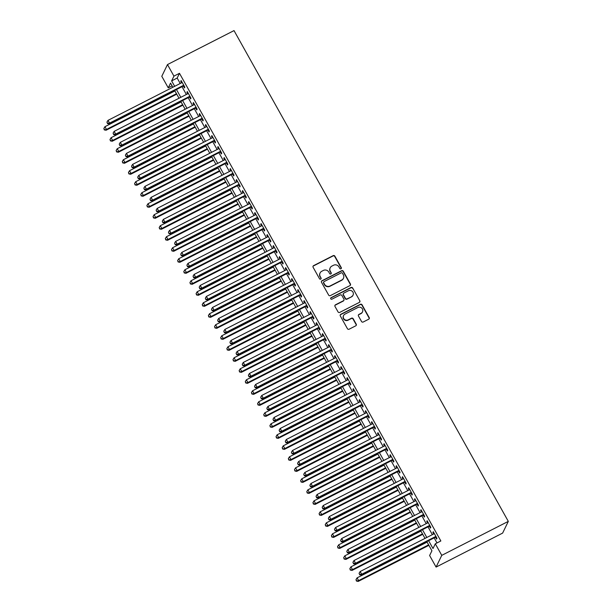 <?xml version="1.0" encoding="UTF-8"?>
<svg xmlns="http://www.w3.org/2000/svg" width="612" height="612" viewBox="0 0 612 612"><rect width="100%" height="100%" fill="white"/><g stroke="black" fill="none" stroke-linecap="round" stroke-linejoin="round"><path stroke-width="0.92" d="M340.953 268.783A0.88 0.842 25.9 0 0 341.289 267.643L334.879 256.168A1.255 1.209 25.9 0 0 333.188 255.64L313.589 265.646A1.255 1.209 25.9 0 0 313.107 267.283L319.518 278.758A0.88 0.842 25.9 0 0 321.07 278.751A0.88 0.842 25.9 0 0 321.04 277.978L320.214 276.494A4.016 3.856 25.9 0 1 321.767 271.261L323.396 270.428A4.016 3.856 25.9 0 1 328.812 272.103L329.646 273.587A0.88 0.842 25.9 0 0 331.191 273.579A0.88 0.842 25.9 0 0 331.168 272.807L330.335 271.323A4.016 3.856 25.9 0 1 331.888 266.09L333.525 265.256A4.016 3.856 25.9 0 1 338.941 266.931L339.767 268.416A0.88 0.842 25.9 0 0 340.953 268.783M341.228 268.561A0.88 0.842 25.9 0 0 341.136 267.957L334.726 256.482A1.255 1.209 25.9 0 0 333.035 255.954L313.436 265.96A1.255 1.209 25.9 0 0 313 266.342M320.979 278.904A0.88 0.842 25.9 0 0 320.887 278.299L320.214 276.494M331.1 273.732A0.88 0.842 25.9 0 0 331.015 273.128L330.335 271.323M361.524 321.491A1.255 1.209 25.9 0 0 363.214 322.011L368.707 319.204A1.255 1.209 25.9 0 0 369.197 317.567L362.075 304.822A1.255 1.209 25.9 0 0 360.376 304.302L340.785 314.308A1.255 1.209 25.9 0 0 340.303 315.937L347.425 328.682A1.255 1.209 25.9 0 0 349.115 329.21L355.756 325.821A1.255 1.209 25.9 0 0 356.238 324.184L353.193 318.73A1.255 1.209 25.9 0 0 351.502 318.202L348.205 319.885A3.351 3.221 25.9 0 1 343.577 315.532A3.351 3.221 25.9 0 1 344.977 314.109L357.875 307.522A3.351 3.221 25.9 0 1 362.511 311.875A3.351 3.221 25.9 0 1 361.111 313.298L358.953 314.4A1.255 1.209 25.9 0 0 358.471 316.037L361.524 321.491M173.938 76.133L179.484 73.302L440.854 540.97L435.308 543.8L441.765 555.352L508.312 521.378L234.021 30.6L167.481 64.574L173.938 76.133L171.628 80.883L174.672 86.323M349.934 285.613A1.255 1.209 25.9 0 0 350.424 283.976L343.301 271.231A1.255 1.209 25.9 0 0 341.603 270.711L322.011 280.709A1.255 1.209 25.9 0 0 321.522 282.346L328.652 295.091A1.255 1.209 25.9 0 0 330.342 295.619L349.934 285.613M352.688 288.03L359.81 300.775A1.255 1.209 25.9 0 1 359.32 302.412L339.729 312.411A1.255 1.209 25.9 0 1 338.038 311.89L334.986 306.436A1.255 1.209 25.9 0 1 335.475 304.799L343.416 300.744A1.255 1.209 25.9 0 0 343.906 299.107L341.878 295.489A1.255 1.209 25.9 0 0 340.188 294.961L331.918 299.184A0.88 0.842 25.9 0 1 330.702 298.052A0.88 0.842 25.9 0 1 331.069 297.677L350.99 287.502A1.255 1.209 25.9 0 1 352.688 288.03L359.81 300.775M183.363 86.017L184.441 87.944L184.824 87.149L181.137 80.547L180.754 81.342L181.565 82.804M189.513 97.017L190.592 98.945L190.975 98.157L187.287 91.555L186.897 92.343L187.716 93.804M195.664 108.026L196.743 109.953L197.125 109.158L193.438 102.556L193.048 103.352L193.866 104.813M201.815 119.026L202.893 120.954L203.276 120.166L199.581 113.557L199.198 114.352L200.017 115.813M207.965 130.035L209.044 131.955L209.426 131.167L205.731 124.565L205.349 125.353L206.167 126.822M214.116 141.035L215.187 142.963L215.577 142.168L211.882 135.566L211.5 136.361L212.318 137.822M220.266 152.044L221.337 153.964L221.728 153.176L218.033 146.574L217.65 147.362L218.469 148.823M226.417 163.044L227.488 164.972L227.871 164.177L224.183 157.575L223.801 158.37L224.619 159.831M232.56 174.045L233.639 175.973L234.021 175.185L230.334 168.583L229.951 169.371L230.77 170.832M238.711 185.054L239.789 186.981L240.172 186.186L236.484 179.584L236.102 180.379L236.921 181.84M244.861 196.054L245.94 197.982L246.322 197.186L242.635 190.584L242.253 191.38L243.063 192.841M251.012 207.063L252.09 208.983L252.473 208.195L248.786 201.593L248.403 202.381L249.214 203.85M257.162 218.063L258.241 219.991L258.624 219.195L254.936 212.593L254.546 213.389L255.365 214.85M263.313 229.072L264.392 230.992L264.774 230.204L261.087 223.602L260.697 224.39L261.515 225.851M269.464 240.072L270.542 242L270.925 241.205L267.23 234.603L266.847 235.398L267.666 236.859M275.614 251.073L276.693 253.001L277.075 252.213L273.38 245.611L272.998 246.399L273.816 247.86M281.765 262.081L282.836 264.009L283.226 263.214L279.531 256.612L279.149 257.407L279.967 258.868M287.915 273.082L288.986 275.01L289.377 274.214L285.682 267.612L285.299 268.408L286.118 269.869M294.066 284.09L295.137 286.011L295.519 285.223L291.832 278.621L291.45 279.409L292.268 280.877M300.209 295.091L301.288 297.019L301.67 296.223L297.983 289.621L297.6 290.417L298.419 291.878M306.36 306.099L307.438 308.02L307.821 307.232L304.133 300.63L303.751 301.418L304.569 302.879M312.51 317.1L313.589 319.028L313.971 318.232L310.284 311.63L309.901 312.426L310.712 313.887M318.661 328.101L319.739 330.029L320.122 329.241L316.435 322.639L316.052 323.427L316.863 324.888M324.811 339.109L325.89 341.037L326.272 340.241L322.585 333.639L322.195 334.435L323.014 335.896M330.962 350.11L332.041 352.038L332.423 351.242L328.736 344.64L328.346 345.436L329.164 346.897M337.113 361.118L338.191 363.038L338.574 362.25L334.879 355.649L334.496 356.436L335.315 357.898M343.263 372.119L344.342 374.047L344.724 373.251L341.029 366.649L340.647 367.445L341.465 368.906M349.414 383.127L350.485 385.047L350.875 384.26L347.18 377.658L346.797 378.445L347.616 379.907M355.564 394.128L356.635 396.056L357.026 395.26L353.331 388.658L352.948 389.454L353.767 390.915M361.715 405.129L362.786 407.057L363.168 406.269L359.481 399.667L359.099 400.455L359.917 401.916M367.858 416.137L368.937 418.065L369.319 417.269L365.632 410.667L365.249 411.463L366.068 412.924M374.008 427.138L375.087 429.066L375.47 428.27L371.782 421.668L371.4 422.464L372.218 423.925M380.159 438.146L381.238 440.066L381.62 439.278L377.933 432.676L377.55 433.464L378.361 434.925M386.31 449.147L387.388 451.075L387.771 450.279L384.084 443.677L383.701 444.473L384.512 445.934M392.46 460.155L393.539 462.075L393.921 461.287L390.234 454.685L389.844 455.473L390.663 456.934M398.611 471.156L399.69 473.084L400.072 472.288L396.385 465.686L395.995 466.482L396.813 467.943M404.762 482.157L405.84 484.084L406.223 483.296L402.528 476.694L402.145 477.482L402.964 478.944M410.912 493.165L411.991 495.093L412.373 494.297L408.678 487.695L408.296 488.491L409.114 489.952M417.063 504.166L418.134 506.093L418.524 505.298L414.829 498.696L414.446 499.491L415.265 500.953M423.213 515.174L424.284 517.094L424.674 516.306L420.979 509.704L420.597 510.492L421.416 511.953M429.364 526.175L430.435 528.102L430.817 527.307L427.13 520.705L426.748 521.5L427.566 522.962M179.484 73.302L177.174 78.053L180.219 83.492M182.016 86.705L186.369 94.493M188.167 97.713L192.52 105.501M194.31 108.714L198.663 116.502M200.461 119.715L204.813 127.51M206.611 130.723L210.964 138.511M212.762 141.724L217.115 149.519M218.912 152.732L223.265 160.52M225.063 163.733L229.416 171.521M231.214 174.741L235.566 182.529M237.364 185.742L241.717 193.53M243.515 196.743L247.868 204.538M249.665 207.751L254.018 215.539M255.816 218.752L260.169 226.547M261.959 229.76L266.312 237.548M268.11 240.761L272.462 248.548M274.26 251.769L278.613 259.557M280.411 262.77L284.764 270.558M286.561 273.771L290.914 281.566M292.712 284.779L297.065 292.567M298.863 295.78L303.215 303.575M305.013 306.788L309.366 314.576M311.164 317.789L315.517 325.576M317.314 328.797L321.667 336.585M323.465 339.798L327.818 347.585M329.608 350.798L333.968 358.594M335.758 361.807L340.111 369.594M341.909 372.807L346.262 380.603M348.06 383.816L352.413 391.603M354.21 394.817L358.563 402.604M360.361 405.825L364.714 413.613M366.512 416.826L370.864 424.613M372.662 427.826L377.015 435.622M378.813 438.835L383.166 446.622M384.963 449.835L389.316 457.623M391.114 460.844L395.467 468.631M397.257 471.844L401.617 479.632M403.407 482.853L407.76 490.64M409.558 493.853L413.911 501.641M415.709 504.854L420.062 512.649M421.859 515.862L426.212 523.65M428.01 526.863L432.363 534.651M434.16 537.872L436.991 542.936M435.507 537.183L436.586 539.103L436.968 538.315L433.281 531.713L432.898 532.501L433.717 533.962M426.816 541.62L431.927 550.769L429.624 555.52L436.081 567.079L502.628 533.098L508.312 521.378M172.11 85.887L168.254 87.853L161.79 76.301L167.481 64.574M436.081 567.079L441.765 555.352M428.614 540.702L433.005 548.551L435.308 543.8M176.47 89.536L180.823 97.331M182.621 100.544L186.974 108.332M188.771 111.545L193.124 119.332M194.914 122.553L199.267 130.341M201.065 133.554L205.418 141.341M207.216 144.554L211.568 152.35M213.366 155.563L217.719 163.35M219.517 166.563L223.87 174.359M225.667 177.572L230.02 185.36M231.818 188.572L236.171 196.36M237.969 199.581L242.321 207.369M244.119 210.582L248.472 218.369M250.27 221.582L254.623 229.378M256.42 232.591L260.773 240.378M262.563 243.591L266.924 251.379M268.714 254.6L273.067 262.387M274.865 265.6L279.217 273.388M281.015 276.609L285.368 284.396M287.166 287.609L291.519 295.397M293.316 298.61L297.669 306.405M299.467 309.618L303.82 317.406M305.618 320.619L309.97 328.407M311.768 331.627L316.121 339.415M317.919 342.628L322.272 350.416M324.069 353.637L328.422 361.424M330.212 364.637L334.573 372.425M336.363 375.638L340.716 383.433M342.513 386.646L346.866 394.434M348.664 397.647L353.017 405.435M354.815 408.655L359.168 416.443M360.965 419.656L365.318 427.444M367.116 430.664L371.469 438.452M373.266 441.665L377.619 449.453M379.417 452.666L383.77 460.461M385.568 463.674L389.921 471.462M391.718 474.675L396.071 482.463M397.861 485.683L402.222 493.471M404.012 496.684L408.365 504.472M410.162 507.692L414.515 515.48M416.313 518.693L420.666 526.481M422.464 529.694L426.816 537.489M172.867 87.241L170.557 83.102L168.254 87.853M425.019 538.407L420.666 530.619M418.868 527.399L414.515 519.611M412.718 516.398L408.365 508.61M406.567 505.397L402.214 497.602M400.416 494.389L396.063 486.601M394.266 483.388L389.913 475.593M388.115 472.38L383.762 464.592M381.965 461.379L377.612 453.591M375.814 450.371L371.461 442.583M369.671 439.37L365.31 431.582M363.52 428.369L359.168 420.574M357.37 417.361L353.017 409.573M351.219 406.36L346.866 398.565M345.069 395.352L340.716 387.564M338.918 384.351L334.565 376.564M332.767 373.343L328.415 365.555M326.617 362.342L322.264 354.555M320.466 351.342L316.113 343.546M314.316 340.333L309.963 332.546M308.165 329.332L303.812 321.537M302.022 318.324L297.662 310.536M295.871 307.323L291.519 299.536M289.721 296.315L285.368 288.527M283.57 285.314L279.217 277.527M277.42 274.314L273.067 266.518M271.269 263.305L266.916 255.518M265.118 252.305L260.766 244.509M258.968 241.296L254.615 233.509M252.817 230.296L248.464 222.508M246.667 219.287L242.314 211.5M240.516 208.287L236.163 200.499M234.373 197.286L230.013 189.49M228.222 186.278L223.87 178.49M222.072 175.277L217.719 167.481M215.921 164.268L211.568 156.481M209.771 153.268L205.418 145.48M203.62 142.259L199.267 134.472M197.469 131.259L193.117 123.471M191.319 120.258L186.966 112.463M185.168 109.25L180.815 101.462M179.018 98.249L174.665 90.461M177.174 78.053L171.628 80.883M180.754 81.342L181.397 81.014M186.897 92.343L187.547 92.014M193.048 103.352L193.69 103.023M199.198 114.352L199.841 114.023M205.349 125.353L205.992 125.024M211.5 136.361L212.142 136.032M217.65 147.362L218.293 147.033M223.801 158.37L224.443 158.041M229.951 169.371L230.594 169.042M236.102 180.379L236.745 180.05M242.253 191.38L242.895 191.051M248.403 202.381L249.046 202.052M254.546 213.389L255.196 213.06M260.697 224.39L261.339 224.061M266.847 235.398L267.49 235.069M272.998 246.399L273.64 246.07M279.149 257.407L279.791 257.078M285.299 268.408L285.942 268.079M291.45 279.409L292.092 279.08M297.6 290.417L298.243 290.088M303.751 301.418L304.393 301.089M309.901 312.426L310.544 312.097M316.052 323.427L316.695 323.098M322.195 334.435L322.845 334.106M328.346 345.436L328.988 345.107M334.496 356.436L335.139 356.108M340.647 367.445L341.289 367.116M346.797 378.445L347.44 378.117M352.948 389.454L353.591 389.125M359.099 400.455L359.741 400.126M365.249 411.463L365.892 411.134M371.4 422.464L372.042 422.135M377.55 433.464L378.193 433.135M383.701 444.473L384.344 444.144M389.844 455.473L390.494 455.144M395.995 466.482L396.637 466.153M402.145 477.482L402.788 477.153M408.296 488.491L408.938 488.162M414.446 499.491L415.089 499.163M420.597 510.492L421.24 510.163M426.748 521.5L427.39 521.172M432.898 532.501L433.541 532.172M330.212 267.796L330.059 268.11A4.016 3.856 25.9 0 0 330.182 271.644M320.084 272.967L319.931 273.281A4.016 3.856 25.9 0 0 320.061 276.808M350.37 285.23A1.255 1.209 25.9 0 0 350.271 284.297L343.148 271.552A1.255 1.209 25.9 0 0 341.45 271.024L321.858 281.03A1.255 1.209 25.9 0 0 321.422 281.413M342.437 273.197A0.88 0.842 25.9 0 0 341.251 272.83L324.054 281.612A0.88 0.842 25.9 0 0 323.71 282.759L324.589 284.328A4.016 3.856 25.9 0 0 330.006 286.003L341.764 279.998A4.016 3.856 25.9 0 0 343.317 274.765L342.437 273.197M323.687 281.987L323.534 282.3A0.88 0.842 25.9 0 0 323.557 283.073L323.71 282.759M343.439 278.292L343.286 278.613A4.016 3.856 25.9 0 1 341.611 280.319L329.853 286.317A4.016 3.856 25.9 0 1 324.437 284.641L323.557 283.073M359.757 302.03A1.255 1.209 25.9 0 0 359.657 301.089M343.944 300.209L343.791 300.523A1.255 1.209 25.9 0 1 343.263 301.058L335.315 305.113A1.255 1.209 25.9 0 0 334.879 305.495M352.535 288.344A1.255 1.209 25.9 0 0 350.837 287.824L330.916 297.99A0.88 0.842 25.9 0 0 330.641 298.212M351.663 296.529A3.351 3.221 25.9 0 0 352.321 291.335A3.351 3.221 25.9 0 0 348.435 290.754L343.89 293.072A1.255 1.209 25.9 0 0 343.409 294.709L345.428 298.327A1.255 1.209 25.9 0 0 347.119 298.855L351.51 296.851A3.351 3.221 25.9 0 0 352.917 295.42L353.07 295.106M343.363 293.607L343.21 293.921A1.255 1.209 25.9 0 0 343.255 295.03L343.409 294.709M351.51 296.851L346.966 299.169A1.255 1.209 25.9 0 1 345.275 298.648L343.255 295.03M362.511 311.875L362.358 312.189A3.351 3.221 25.9 0 1 360.95 313.619L358.8 314.713A1.255 1.209 25.9 0 0 358.364 315.096M343.577 315.532L343.416 315.853A3.351 3.221 25.9 0 0 348.052 320.206L348.205 319.885M356.192 325.439A1.255 1.209 25.9 0 0 356.085 324.498L353.04 319.043A1.255 1.209 25.9 0 0 351.349 318.523L348.052 320.206M369.143 318.821A1.255 1.209 25.9 0 0 369.044 317.888L361.922 305.143A1.255 1.209 25.9 0 0 360.223 304.615L340.632 314.622A1.255 1.209 25.9 0 0 340.195 315.004M174.94 90.951L104.943 126.692L106.48 129.446L106.09 130.234L176.738 94.164M104.461 129.591L103.841 128.497L104.308 129.912L106.48 129.446L176.478 93.705M103.841 128.497L104.943 126.692M106.09 130.234L104.308 129.912M183.745 85.221L109.548 123.111L108.01 120.357L182.208 82.475M184.005 85.688L109.165 123.899L109.548 123.111L107.528 123.257L106.916 122.155L107.528 123.257M107.375 123.57L109.165 123.899M108.01 120.357L106.916 122.155M181.091 101.959L111.086 137.7L112.623 140.446L112.241 141.242L182.889 105.172M110.611 140.599L109.992 139.498L110.458 140.913L112.623 140.446L182.628 104.706M109.992 139.498L111.086 137.7M112.241 141.242L110.458 140.913M187.241 112.96L117.236 148.701L118.774 151.455L118.391 152.243L189.039 116.173M116.762 151.6L116.142 150.498L116.601 151.921L118.774 151.455L188.779 115.714M116.142 150.498L117.236 148.701M118.391 152.243L116.601 151.921M193.392 123.961L123.387 159.709L124.925 162.455L124.542 163.251L195.19 127.181M122.905 162.608L122.293 161.507L122.752 162.922L124.925 162.455L194.93 126.715M122.293 161.507L123.387 159.709M124.542 163.251L122.752 162.922M199.543 134.969L129.537 170.71L131.075 173.464L130.693 174.252L201.34 138.182M129.055 173.609L128.444 172.507L128.903 173.923L131.075 173.464L201.08 137.715M128.444 172.507L129.537 170.71M130.693 174.252L128.903 173.923M189.896 96.229L115.699 134.112L114.161 131.358L188.358 93.475M190.156 96.696L115.316 134.908L115.699 134.112L113.679 134.257L113.067 133.164L113.679 134.257M113.526 134.579L115.316 134.908M114.161 131.358L113.067 133.164M196.047 107.23L121.849 145.113L120.312 142.367L194.509 104.484M196.307 107.697L121.467 145.908L121.849 145.113L119.83 145.266L119.218 144.164L119.83 145.266M119.677 145.58L121.467 145.908M120.312 142.367L119.218 144.164M202.197 118.238L128 156.121L126.462 153.367L200.66 115.484M202.457 118.697L127.617 156.909L128 156.121L125.98 156.267L125.368 155.165L125.98 156.267M125.827 156.588L127.617 156.909M126.462 153.367L125.368 155.165M208.348 129.239L134.15 167.122L132.613 164.376L206.81 126.493M208.608 129.706L133.768 167.917L134.15 167.122L132.131 167.275L131.519 166.173L132.131 167.275M131.978 167.589L133.768 167.917M132.613 164.376L131.519 166.173M205.693 145.97L135.688 181.71L137.226 184.464L136.843 185.26L207.491 149.19M135.206 184.61L134.594 183.516L135.053 184.931L137.226 184.464L207.231 148.724M134.594 183.516L135.688 181.71M136.843 185.26L135.053 184.931M214.498 140.247L140.301 178.13L138.763 175.376L212.961 137.493M214.758 140.706L139.918 178.918L140.301 178.13L138.281 178.276L137.669 177.174L138.281 178.276M138.128 178.597L139.918 178.918M138.763 175.376L137.669 177.174M211.844 156.978L141.839 192.719L143.376 195.473L142.994 196.261L213.642 160.191M141.357 195.618L140.745 194.517L141.204 195.932L143.376 195.473L213.381 159.724M140.745 194.517L141.839 192.719M142.994 196.261L141.204 195.932M220.649 151.248L146.452 189.131L144.914 186.385L219.111 148.494M220.909 151.715L146.061 189.927L146.452 189.131L144.432 189.284L143.812 188.182L144.432 189.284M144.279 189.598L146.061 189.927M144.914 186.385L143.812 188.182M217.994 167.979L147.989 203.72L149.527 206.473L149.144 207.261L219.792 171.192M147.507 206.619L146.895 205.525L147.354 206.94L149.527 206.473L219.532 170.733M146.895 205.525L147.989 203.72M149.144 207.261L147.354 206.94M226.8 162.249L152.602 200.139L151.065 197.385L225.262 159.502M227.06 162.715L152.212 200.927L152.602 200.139L150.583 200.285L149.963 199.183L150.583 200.285M150.43 200.598L152.212 200.927M151.065 197.385L149.963 199.183M224.145 178.987L154.14 214.728L155.678 217.474L155.295 218.27L225.943 182.2M153.658 217.627L153.046 216.526L153.505 217.941L155.678 217.474L225.683 181.733M153.046 216.526L154.14 214.728M155.295 218.27L153.505 217.941M232.95 173.257L158.745 211.14L157.208 208.386L231.412 170.503M233.21 173.724L158.363 211.936L158.745 211.14L156.733 211.285L156.114 210.191L156.733 211.285M156.58 211.607L158.363 211.936M157.208 208.386L156.114 210.191M230.296 189.988L160.29 225.729L161.828 228.483L161.446 229.27L232.086 193.201M159.809 228.628L159.189 227.526L159.655 228.949L161.828 228.483L231.833 192.742M159.189 227.526L160.29 225.729M161.446 229.27L159.655 228.949M239.101 184.258L164.896 222.141L163.358 219.394L237.563 181.512M239.353 184.725L164.513 222.936L164.896 222.141L162.884 222.294L162.264 221.192L162.884 222.294M162.723 222.607L164.513 222.936M163.358 219.394L162.264 221.192M236.446 200.988L166.441 236.737L167.979 239.483L167.589 240.279L238.236 204.209M165.959 239.636L165.339 238.535L165.806 239.95L167.979 239.483L237.976 203.742M165.339 238.535L166.441 236.737M167.589 240.279L165.806 239.95M245.244 195.266L171.046 233.149L169.509 230.395L243.714 192.512M245.504 195.725L170.664 233.937L171.046 233.149L169.027 233.294L168.415 232.193L169.027 233.294M168.874 233.616L170.664 233.937M169.509 230.395L168.415 232.193M242.589 211.997L172.592 247.738L174.129 250.492L173.739 251.28L244.387 215.21M172.11 250.637L171.49 249.535L171.957 250.951L174.129 250.492L244.127 214.743M171.49 249.535L172.592 247.738M173.739 251.28L171.957 250.951M251.394 206.267L177.197 244.15L175.659 241.403L249.857 203.521M251.654 206.734L176.814 244.945L177.197 244.15L175.177 244.303L174.565 243.201L175.177 244.303M175.024 244.616L176.814 244.945M175.659 241.403L174.565 243.201M248.74 222.998L178.735 258.738L180.272 261.492L179.89 262.288L250.537 226.218M178.26 261.638L177.641 260.544L178.107 261.959L180.272 261.492L250.277 225.752M177.641 260.544L178.735 258.738M179.89 262.288L178.107 261.959M257.545 217.275L183.348 255.158L181.81 252.404L256.007 214.521M257.805 217.734L182.965 255.946L183.348 255.158L181.328 255.303L180.716 254.202L181.328 255.303M181.175 255.625L182.965 255.946M181.81 252.404L180.716 254.202M254.89 234.006L184.885 269.747L186.423 272.501L186.04 273.289L256.688 237.219M184.411 272.646L183.791 271.544L184.25 272.96L186.423 272.501L256.428 236.752M183.791 271.544L184.885 269.747M186.04 273.289L184.25 272.96M263.695 228.276L189.498 266.159L187.96 263.412L262.158 225.522M263.956 228.743L189.116 266.954L189.498 266.159L187.479 266.312L186.867 265.21L187.479 266.312M187.326 266.625L189.116 266.954M187.96 263.412L186.867 265.21M261.041 245.007L191.036 280.747L192.573 283.501L192.191 284.289L262.839 248.22M190.554 283.647L189.942 282.545L190.401 283.968L192.573 283.501L262.579 247.761M189.942 282.545L191.036 280.747M192.191 284.289L190.401 283.968M269.846 239.277L195.649 277.167L194.111 274.413L268.308 236.53M270.106 239.743L195.266 277.955L195.649 277.167L193.629 277.312L193.017 276.211L193.629 277.312M193.476 277.626L195.266 277.955M194.111 274.413L193.017 276.211M267.192 256.015L197.186 291.756L198.724 294.502L198.342 295.298L268.989 259.228M196.704 294.655L196.092 293.553L196.551 294.969L198.724 294.502L268.729 258.761M196.092 293.553L197.186 291.756M198.342 295.298L196.551 294.969M275.997 250.285L201.799 288.168L200.262 285.414L274.459 247.531M276.257 250.752L201.417 288.963L201.799 288.168L199.78 288.313L199.168 287.219L199.78 288.313M199.627 288.635L201.417 288.963M200.262 285.414L199.168 287.219M273.342 267.016L203.337 302.756L204.875 305.51L204.492 306.298L275.14 270.229M202.855 305.656L202.243 304.554L202.702 305.977L204.875 305.51L274.88 269.77M202.243 304.554L203.337 302.756M204.492 306.298L202.702 305.977M282.147 261.286L207.95 299.169L206.412 296.422L280.61 258.539M282.407 261.752L207.567 299.964L207.95 299.169L205.93 299.322L205.318 298.22L205.93 299.322M205.777 299.635L207.567 299.964M206.412 296.422L205.318 298.22M279.493 278.016L209.488 313.765L211.025 316.511L210.643 317.307L281.291 281.237M209.006 316.664L208.394 315.562L208.853 316.978L211.025 316.511L281.03 280.77M208.394 315.562L209.488 313.765M210.643 317.307L208.853 316.978M288.298 272.294L214.101 310.177L212.563 307.423L286.76 269.54M288.558 272.753L213.71 310.965L214.101 310.177L212.081 310.322L211.461 309.221L212.081 310.322M211.928 310.644L213.71 310.965M212.563 307.423L211.461 309.221M285.643 289.025L215.638 324.765L217.176 327.519L216.793 328.307L287.441 292.238M215.156 327.665L214.544 326.563L215.003 327.978L217.176 327.519L287.181 291.771M214.544 326.563L215.638 324.765M216.793 328.307L215.003 327.978M294.448 283.295L220.251 321.178L218.713 318.431L292.911 280.548M294.709 283.761L219.861 321.973L220.251 321.178L218.232 321.331L217.612 320.229L218.232 321.331M218.079 321.644L219.861 321.973M218.713 318.431L217.612 320.229M291.794 300.025L221.789 335.766L223.326 338.52L222.944 339.316L293.592 303.246M221.307 338.666L220.695 337.572L221.154 338.987L223.326 338.52L293.332 302.779M220.695 337.572L221.789 335.766M222.944 339.316L221.154 338.987M300.599 294.303L226.394 332.186L224.864 329.432L299.061 291.549M300.859 294.762L226.012 332.974L226.394 332.186L224.382 332.331L223.763 331.23L224.382 332.331M224.229 332.653L226.012 332.974M224.864 329.432L223.763 331.23M297.945 311.034L227.939 346.774L229.477 349.521L229.095 350.316L299.735 314.247M227.457 349.674L226.845 348.572L227.304 349.988L229.477 349.521L299.482 313.78M226.845 348.572L227.939 346.774M229.095 350.316L227.304 349.988M306.75 305.304L232.545 343.187L231.007 340.44L305.212 302.55M307.002 305.77L232.162 343.982L232.545 343.187L230.533 343.34L229.913 342.238L230.533 343.34M230.372 343.653L232.162 343.982M231.007 340.44L229.913 342.238M304.095 322.034L234.09 357.775L235.628 360.529L235.238 361.317L305.885 325.247M233.608 360.675L232.988 359.573L233.455 360.996L235.628 360.529L305.633 324.788M232.988 359.573L234.09 357.775M235.238 361.317L233.455 360.996M312.893 316.305L238.695 354.195L237.158 351.441L311.363 313.558M313.153 316.771L238.313 354.983L238.695 354.195L236.676 354.34L236.064 353.239L236.676 354.34M236.523 354.654L238.313 354.983M237.158 351.441L236.064 353.239M310.238 333.043L240.241 368.784L241.778 371.53L241.388 372.325L312.036 336.256M239.759 371.683L239.139 370.581L239.606 371.997L241.778 371.53L311.776 335.789M239.139 370.581L240.241 368.784M241.388 372.325L239.606 371.997M319.043 327.313L244.846 365.196L243.308 362.442L317.506 324.559M319.303 327.78L244.463 365.991L244.846 365.196L242.826 365.341L242.214 364.247L242.826 365.341M242.673 365.662L244.463 365.991M243.308 362.442L242.214 364.247M316.389 344.043L246.384 379.784L247.921 382.538L247.539 383.326L318.186 347.256M245.909 382.684L245.29 381.582L245.756 383.005L247.921 382.538L317.926 346.797M245.29 381.582L246.384 379.784M247.539 383.326L245.756 383.005M325.194 338.314L250.997 376.196L249.459 373.45L323.656 335.567M325.454 338.78L250.614 376.992L250.997 376.196L248.977 376.349L248.365 375.248L248.977 376.349M248.824 376.663L250.614 376.992M249.459 373.45L248.365 375.248M322.539 355.044L252.534 390.793L254.072 393.539L253.689 394.335L324.337 358.265M252.06 393.692L251.44 392.59L251.899 394.006L254.072 393.539L324.077 357.798M251.44 392.59L252.534 390.793M253.689 394.335L251.899 394.006M331.344 349.322L257.147 387.205L255.609 384.451L329.807 346.568M331.605 349.781L256.765 387.993L257.147 387.205L255.127 387.35L254.516 386.248L255.127 387.35M254.975 387.671L256.765 387.993M255.609 384.451L254.516 386.248M328.69 366.053L258.685 401.793L260.222 404.547L259.84 405.335L330.488 369.265M258.203 404.693L257.591 403.591L258.05 405.006L260.222 404.547L330.228 368.799M257.591 403.591L258.685 401.793M259.84 405.335L258.05 405.006M337.495 360.323L263.298 398.205L261.76 395.459L335.957 357.576M337.755 360.789L262.915 399.001L263.298 398.205L261.278 398.358L260.666 397.257L261.278 398.358M261.125 398.672L262.915 399.001M261.76 395.459L260.666 397.257M334.841 377.053L264.835 412.794L266.373 415.548L265.99 416.344L336.638 380.266M264.353 415.693L263.741 414.599L264.2 416.015L266.373 415.548L336.378 379.807M263.741 414.599L264.835 412.794M265.99 416.344L264.2 416.015M343.646 371.331L269.448 409.214L267.911 406.46L342.108 368.577M343.906 371.79L269.066 410.002L269.448 409.214L267.429 409.359L266.817 408.258L267.429 409.359M267.276 409.68L269.066 410.002M267.911 406.46L266.817 408.258M340.991 388.062L270.986 423.802L272.524 426.549L272.141 427.344L342.789 391.275M270.504 426.702L269.892 425.6L270.351 427.015L272.524 426.549L342.529 390.808M269.892 425.6L270.986 423.802M272.141 427.344L270.351 427.015M349.796 382.332L275.599 420.214L274.061 417.468L348.259 379.578M350.056 382.798L275.216 421.01L275.599 420.214L273.579 420.368L272.967 419.266L273.579 420.368M273.426 420.681L275.216 421.01M274.061 417.468L272.967 419.266M347.142 399.062L277.137 434.803L278.674 437.557L278.292 438.345L348.939 402.275M276.655 437.702L276.043 436.601L276.502 438.024L278.674 437.557L348.679 401.816M276.043 436.601L277.137 434.803M278.292 438.345L276.502 438.024M355.947 393.332L281.75 431.223L280.212 428.469L354.409 390.586M356.207 393.799L281.359 432.011L281.75 431.223L279.73 431.368L279.11 430.267L279.73 431.368M279.577 431.682L281.359 432.011M280.212 428.469L279.11 430.267M353.292 410.071L283.287 445.811L284.825 448.558L284.442 449.353L355.09 413.284M282.805 448.711L282.193 447.609L282.652 449.024L284.825 448.558L354.83 412.817M282.193 447.609L283.287 445.811M284.442 449.353L282.652 449.024M362.097 404.341L287.9 442.224L286.362 439.47L360.56 401.587M362.358 404.8L287.51 443.019L287.9 442.224L285.88 442.369L285.261 441.275L285.88 442.369M285.728 442.69L287.51 443.019M286.362 439.47L285.261 441.275M359.443 421.071L289.438 456.812L290.975 459.566L290.593 460.354L361.241 424.284M288.956 459.711L288.344 458.61L288.803 460.033L290.975 459.566L360.981 423.825M288.344 458.61L289.438 456.812M290.593 460.354L288.803 460.033M368.248 415.341L294.043 453.224L292.513 450.478L366.71 412.595M368.508 415.808L293.661 454.02L294.043 453.224L292.031 453.377L291.411 452.276L292.031 453.377M291.878 453.691L293.661 454.02M292.513 450.478L291.411 452.276M365.594 432.072L295.588 467.82L297.126 470.567L296.743 471.362L367.384 435.293M295.106 470.72L294.494 469.618L294.953 471.033L297.126 470.567L367.131 434.826M294.494 469.618L295.588 467.82M296.743 471.362L294.953 471.033M374.399 426.35L300.194 464.233L298.656 461.479L372.861 423.596M374.651 426.809L299.811 465.021L300.194 464.233L298.182 464.378L297.562 463.276L298.182 464.378M298.021 464.699L299.811 465.021M298.656 461.479L297.562 463.276M371.744 443.08L301.739 478.821L303.277 481.575L302.886 482.363L373.534 446.293M301.257 481.721L300.637 480.619L301.104 482.034L303.277 481.575L373.282 445.827M300.637 480.619L301.739 478.821M302.886 482.363L301.104 482.034M380.549 437.351L306.344 475.233L304.807 472.487L379.012 434.604M380.802 437.817L305.962 476.029L306.344 475.233L304.325 475.386L303.713 474.285L304.325 475.386M304.172 475.7L305.962 476.029M304.807 472.487L303.713 474.285M377.887 454.081L307.89 489.822L309.427 492.576L309.037 493.371L379.685 457.294M307.408 492.721L306.788 491.627L307.255 493.043L309.427 492.576L379.425 456.835M306.788 491.627L307.89 489.822M309.037 493.371L307.255 493.043M386.692 448.359L312.495 486.242L310.957 483.488L385.155 445.605M386.952 448.818L312.112 487.03L312.495 486.242L310.475 486.387L309.863 485.285L310.475 486.387M310.322 486.708L312.112 487.03M310.957 483.488L309.863 485.285M384.038 465.089L314.033 500.83L315.57 503.577L315.188 504.372L385.835 468.302M313.558 503.73L312.939 502.628L313.405 504.043L315.57 503.577L385.575 467.836M312.939 502.628L314.033 500.83M315.188 504.372L313.405 504.043M392.843 459.36L318.645 497.242L317.108 494.496L391.305 456.606M393.103 459.826L318.263 498.038L318.645 497.242L316.626 497.395L316.014 496.294L316.626 497.395M316.473 497.709L318.263 498.038M317.108 494.496L316.014 496.294M390.188 476.09L320.183 511.831L321.721 514.585L321.338 515.373L391.986 479.303M319.709 514.73L319.089 513.629L319.548 515.052L321.721 514.585L391.726 478.844M319.089 513.629L320.183 511.831M321.338 515.373L319.548 515.052M398.993 470.36L324.796 508.251L323.258 505.497L397.456 467.614M399.253 470.827L324.414 509.039L324.796 508.251L322.776 508.396L322.164 507.294L322.776 508.396M322.623 508.71L324.414 509.039M323.258 505.497L322.164 507.294M396.339 487.098L326.334 522.839L327.871 525.586L327.489 526.381L398.137 490.311M325.852 525.739L325.24 524.637L325.699 526.052L327.871 525.586L397.877 489.845M325.24 524.637L326.334 522.839M327.489 526.381L325.699 526.052M405.144 481.369L330.947 519.251L329.409 516.497L403.606 478.615M405.404 481.828L330.564 520.047L330.947 519.251L328.927 519.397L328.315 518.303L328.927 519.397M328.774 519.718L330.564 520.047M329.409 516.497L328.315 518.303M402.489 498.099L332.484 533.84L334.022 536.594L333.639 537.382L404.287 501.312M332.002 536.739L331.39 535.638L331.849 537.061L334.022 536.594L404.027 500.853M331.39 535.638L332.484 533.84M333.639 537.382L331.849 537.061M411.295 492.369L337.097 530.252L335.56 527.506L409.757 489.623M411.555 492.836L336.715 531.048L337.097 530.252L335.078 530.405L334.466 529.303L335.078 530.405M334.925 530.719L336.715 531.048M335.56 527.506L334.466 529.303M408.64 509.1L338.635 544.848L340.173 547.595L339.79 548.39L410.438 512.321M338.153 547.748L337.541 546.646L338 548.061L340.173 547.595L410.178 511.854M337.541 546.646L338.635 544.848M339.79 548.39L338 548.061M417.445 503.378L343.248 541.26L341.71 538.506L415.908 500.624M417.705 503.837L342.865 542.048L343.248 541.26L341.228 541.406L340.616 540.304L341.228 541.406M341.075 541.727L342.865 542.048M341.71 538.506L340.616 540.304M414.791 520.108L344.786 555.849L346.323 558.603L345.941 559.391L416.588 523.321M344.304 558.748L343.692 557.647L344.151 559.062L346.323 558.603L416.328 522.855M343.692 557.647L344.786 555.849M345.941 559.391L344.151 559.062M423.596 514.378L349.398 552.261L347.861 549.515L422.058 511.632M423.856 514.845L349.008 553.057L349.398 552.261L347.379 552.414L346.759 551.313L347.379 552.414M347.226 552.728L349.008 553.057M347.861 549.515L346.759 551.313M420.941 531.109L350.936 566.85L352.474 569.604L352.091 570.399L422.739 534.322M350.454 569.749L349.842 568.655L350.301 570.07L352.474 569.604L422.479 533.863M349.842 568.655L350.936 566.85M352.091 570.399L350.301 570.07M429.746 525.387L355.549 563.269L354.011 560.516L428.209 522.633M430.007 525.846L355.159 564.057L355.549 563.269L353.529 563.415L352.91 562.313L353.529 563.415M353.376 563.736L355.159 564.057M354.011 560.516L352.91 562.313M427.092 542.117L357.087 577.858L358.624 580.604L358.242 581.4L428.89 545.33M356.605 580.757L355.993 579.656L356.452 581.071L358.624 580.604L428.629 544.864M355.993 579.656L357.087 577.858M358.242 581.4L356.452 581.071M435.897 536.387L361.692 574.27L360.162 571.524L434.359 533.633M436.157 536.854L361.31 575.066L361.692 574.27L359.68 574.423L359.06 573.322L359.68 574.423M359.527 574.737L361.31 575.066M360.162 571.524L359.06 573.322"/></g></svg>

